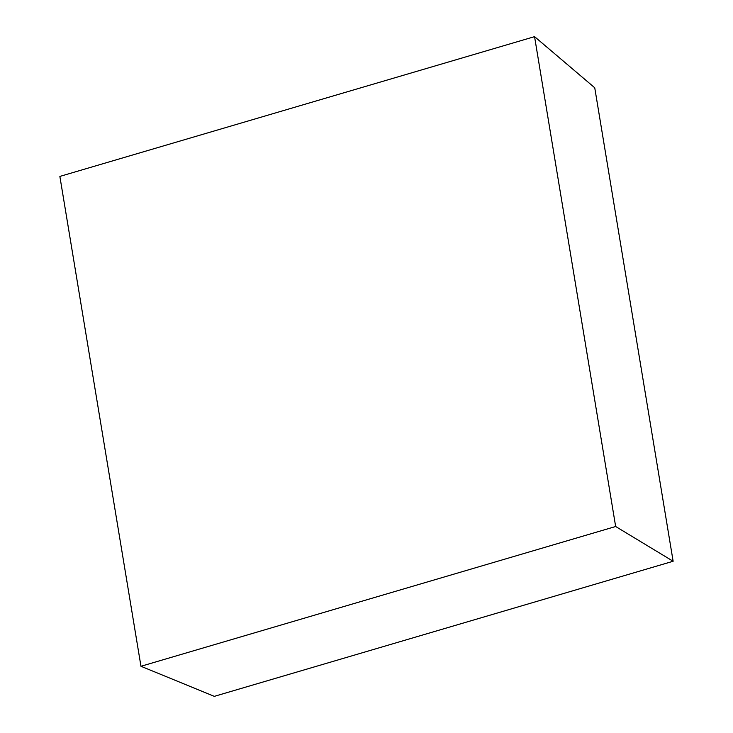 <?xml version="1.0" encoding="UTF-8"?>
<svg xmlns="http://www.w3.org/2000/svg" width="733" height="733" viewBox="0 0 733 733"><rect width="100%" height="100%" fill="white"/><g stroke="black" fill="none" stroke-linecap="round" stroke-linejoin="round"><path stroke-width="1.1" d="M140.965 666.279L214.32 696.35L673.132 561.258L615.656 526.505L534.559 36.65L59.868 176.415L140.965 666.279L615.656 526.505M673.132 561.258L594.747 87.786L534.559 36.65"/></g></svg>
